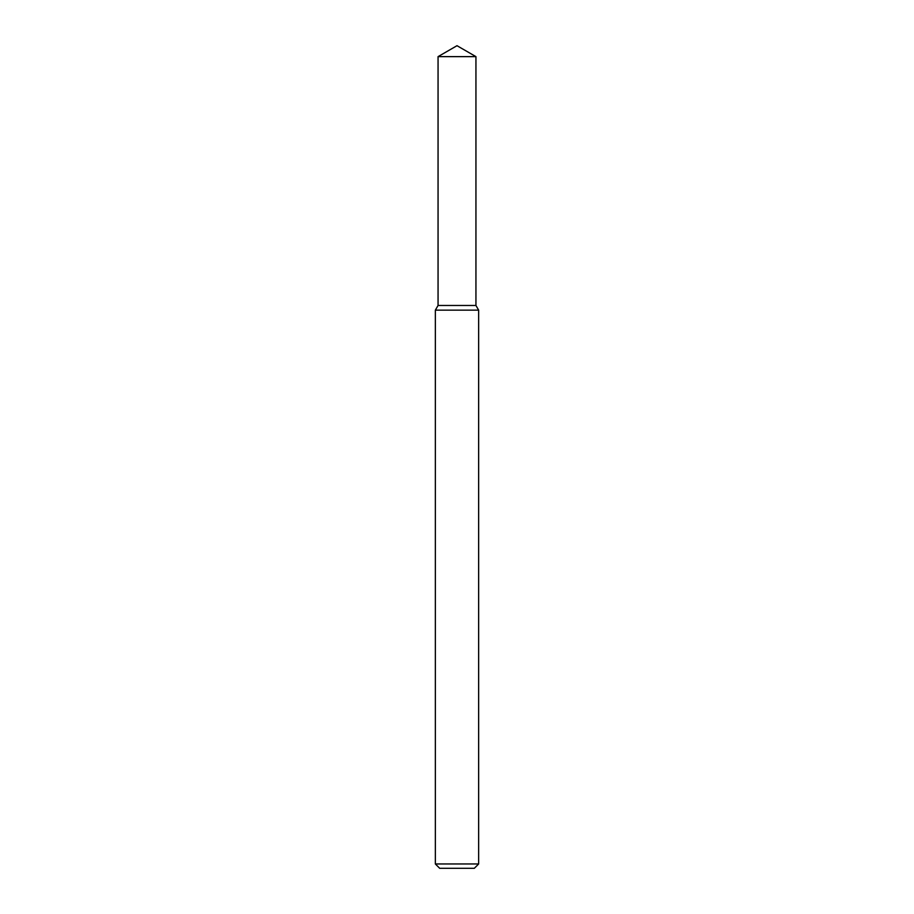 <?xml version="1.0" encoding="UTF-8"?>
<svg xmlns="http://www.w3.org/2000/svg" width="914" height="914" viewBox="0 0 914 914"><rect width="100%" height="100%" fill="white"/><g stroke="black" fill="none" stroke-linecap="round" stroke-linejoin="round"><path stroke-width="1.37" d="M438.057 56.634L438.057 305.47L475.943 305.47L478.65 310.154L435.35 310.154L438.057 305.47L475.943 305.47L475.943 56.634L438.057 56.634L457 45.7L475.943 56.634M478.65 863.97L474.32 868.3L439.68 868.3L435.35 863.97L478.65 863.97L478.65 310.154M435.35 863.97L435.35 310.154"/></g></svg>
